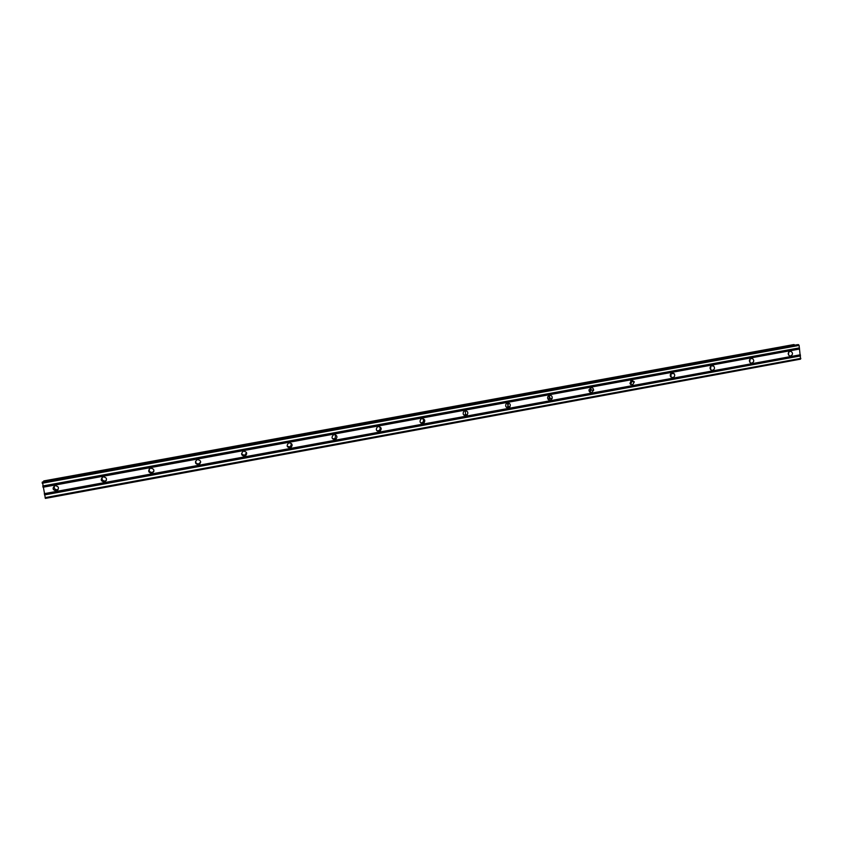 <?xml version="1.0" encoding="UTF-8"?>
<svg xmlns="http://www.w3.org/2000/svg" width="843" height="843" viewBox="0 0 843 843"><rect width="100%" height="100%" fill="white"/><g stroke="black" fill="none" stroke-linecap="round" stroke-linejoin="round"><path stroke-width="1.26" d="M790.671 355.999L789.522 355.872C787.615 354.134 787.784 352.616 790.039 351.32L791.134 351.426C793.094 353.154 792.936 354.671 790.671 355.999M751.893 363.112L750.481 362.88C748.805 361.057 749.058 359.571 751.239 358.412L752.588 358.623C754.327 360.435 754.095 361.932 751.893 363.112M712.609 370.33L710.849 369.856C709.521 367.98 709.88 366.568 711.935 365.599L713.631 366.02C715.022 367.896 714.685 369.329 712.609 370.33M672.819 377.632L670.628 376.716C669.806 374.882 670.301 373.597 672.124 372.88L674.263 373.723C675.159 375.578 674.674 376.874 672.819 377.632M632.503 385.03L629.921 383.333L631.797 380.246L634.347 381.847L632.503 385.03M591.67 392.532C589.931 392.575 589.025 391.689 588.972 389.877L590.932 387.717C592.629 387.654 593.525 388.507 593.641 390.267L591.67 392.532M550.289 400.13C548.129 400.035 547.286 398.887 547.771 396.684L549.541 395.283C551.659 395.356 552.513 396.473 552.102 398.634L550.237 400.14M508.371 407.822C505.884 407.58 505.126 406.263 506.085 403.881L507.591 402.954C510.036 403.175 510.805 404.461 509.91 406.832L508.371 407.822M465.884 415.62C463.176 415.251 462.48 413.839 463.808 411.373L465.083 410.72C467.76 411.068 468.466 412.469 467.191 414.925L465.884 415.62M465.304 410.689L465.578 414.44L463.998 415.167M422.817 423.523C419.94 423.06 419.308 421.574 420.91 419.087L421.995 418.602C424.851 419.045 425.494 420.52 423.945 423.007L422.817 423.523M422.585 418.56C423.829 419.846 423.829 421.152 422.606 422.469L420.847 423.017M379.181 431.542C376.168 430.994 375.567 429.466 377.39 426.958L378.328 426.579C381.321 427.106 381.932 428.623 380.161 431.131L379.181 431.542M379.382 426.611C380.53 427.991 380.435 429.308 379.097 430.541L377.011 430.899M334.934 439.656C331.815 439.045 331.246 437.485 333.227 434.977L334.07 434.672C337.168 435.262 337.748 436.822 335.809 439.329L334.934 439.656M335.683 434.904L335.029 438.676L332.49 438.729M290.097 447.896C286.873 447.233 286.325 445.641 288.443 443.133L289.191 442.87C292.395 443.513 292.964 445.104 290.877 447.612L290.097 447.896M291.488 443.576L290.392 446.906L287.273 446.4M244.628 456.242C241.309 455.536 240.782 453.924 243.016 451.405L243.701 451.184C246.999 451.88 247.536 453.481 245.334 456L244.628 456.242M246.577 452.712L244.449 455.462L241.551 453.84M198.526 464.704C195.133 463.966 194.607 462.333 196.946 459.814L197.578 459.614C200.95 460.341 201.488 461.964 199.18 464.493L198.526 464.704M200.697 462.101L198.663 463.871C196.798 463.966 195.755 463.102 195.555 461.29M151.772 473.281C148.305 472.523 147.788 470.868 150.223 468.339L150.802 468.171C154.258 468.919 154.785 470.563 152.383 473.102L151.772 473.281M153.89 471.385L152.235 472.386C149.959 472.386 148.948 471.29 149.19 469.108M104.363 481.985C100.812 481.195 100.306 479.53 102.825 476.99L103.362 476.843C106.892 477.623 107.419 479.277 104.932 481.827L104.363 481.985M106.355 480.489L105.154 481.026C102.614 480.931 101.634 479.699 102.214 477.328M56.281 490.816C52.656 490.004 52.15 488.329 54.742 485.779L55.248 485.631C58.862 486.432 59.379 488.118 56.808 490.668L56.281 490.816M58.178 489.52L57.408 489.783C54.7 489.635 53.752 488.329 54.532 485.863M710.238 366.968L710.122 368.728M670.775 373.67L670.533 376.568M672.503 372.838L672.904 373.628M630.817 380.678L630.427 384.292M632.914 381.099L633.061 381.721M593.641 390.267L591.249 389.951L590.385 387.896L590.711 389.751L589.805 392.027M549.425 395.304L548.983 399.434M508.35 404.092L507.76 406.726M465.736 414.493L465.304 415.019M466.969 414.861L466.537 415.388M42.477 482.006L797.668 344.629L42.466 482.006L45.374 498.403L800.565 359.139L799.101 345.409L797.647 344.629M794.601 345.187L793.663 344.597L43.847 480.91L43.678 481.785M793.663 344.597L43.847 480.91M507.518 402.965L508.034 406.41L506.527 407.39M549.204 395.367L549.963 398.265L548.466 399.677M591.249 389.951L589.815 392.037M631.038 380.53L631.713 381.584L630.617 384.482M671.186 373.28L670.87 377.011M710.828 366.147L710.596 369.613M749.975 359.129L749.817 362.279M788.637 352.237L788.521 355.008M42.993 487.243L799.585 349.023M44.279 493.65L800.365 354.777M42.982 486.927L799.427 348.76M42.845 486.232L799.343 348.138M42.74 485.979L799.427 347.874M42.192 483.239L799.101 345.409M42.15 482.27L798.606 344.629M45.079 497.655L800.85 358.38M44.531 494.915L800.513 355.915M44.51 494.588L800.355 355.651M44.373 493.893L800.27 355.029M43.657 481.184L794.296 344.692M43.667 481.047L794.169 344.608M591.249 389.814L590.711 389.751M56.808 490.668L57.935 489.635M104.932 481.827L105.712 480.858M152.383 473.102L152.836 472.206M199.18 464.493L199.306 463.661M245.334 456L245.155 455.231M290.877 447.612L290.392 446.906M335.809 439.329L335.029 438.676M380.161 431.131L379.097 430.541M423.945 423.007L422.606 422.469M467.191 414.925L465.578 414.44M509.91 406.832L508.034 406.41M552.102 398.634L549.963 398.265M634.347 381.847L631.713 381.584M674.263 373.723L671.397 373.523M713.631 366.02L711.165 365.904M752.588 358.623L750.744 358.57M791.134 351.426L789.733 351.405"/></g></svg>

